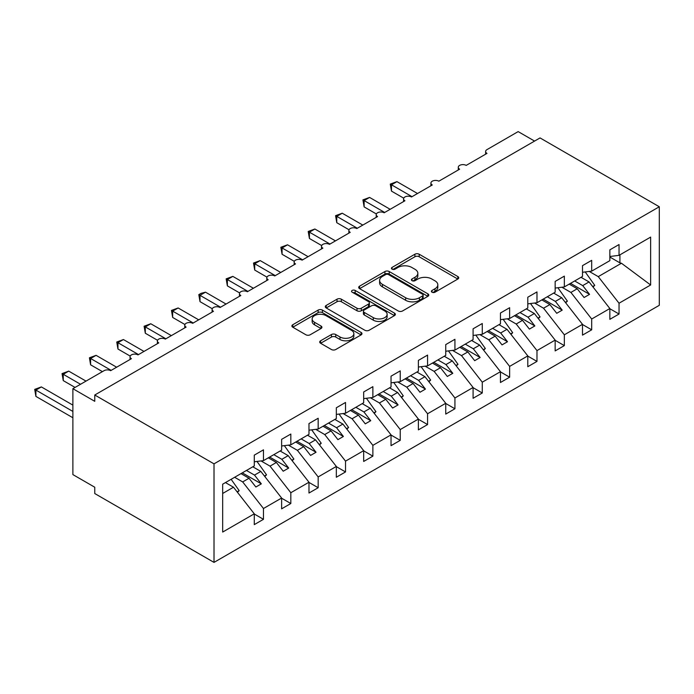 <?xml version="1.0" encoding="UTF-8"?>
<svg xmlns="http://www.w3.org/2000/svg" width="694" height="694" viewBox="0 0 694 694"><rect width="100%" height="100%" fill="white"/><g stroke="black" fill="none" stroke-linecap="round" stroke-linejoin="round"><path stroke-width="1.04" d="M432.015 292.209A2.125 1.232 0 0 0 435.025 292.209L457.84 279.031A3.036 1.752 0 0 0 458.734 277.791A3.036 1.752 0 0 0 457.84 276.55L419.185 254.23A3.036 1.752 0 0 0 414.891 254.23L392.067 267.407A2.125 1.232 0 0 0 391.442 268.274A2.125 1.232 0 0 0 392.067 269.142A2.125 1.232 0 0 0 395.077 269.142L398.026 267.442A9.716 5.613 0 0 1 411.776 267.442L414.995 269.298A9.716 5.613 0 0 1 417.84 273.271A9.716 5.613 0 0 1 414.995 277.236L412.036 278.945A2.125 1.232 0 0 0 411.421 279.812A2.125 1.232 0 0 0 412.036 280.68A2.125 1.232 0 0 0 415.047 280.68L418.005 278.971A9.716 5.613 0 0 1 431.746 278.971L434.964 280.827A9.716 5.613 0 0 1 437.819 284.8A9.716 5.613 0 0 1 434.964 288.765L432.015 290.474A2.125 1.232 0 0 0 431.39 291.341A2.125 1.232 0 0 0 432.015 292.209L432.015 290.474M320.602 340.789A3.036 1.752 0 0 0 319.708 342.029A3.036 1.752 0 0 0 320.602 343.27L331.446 349.524A3.036 1.752 0 0 0 335.74 349.524L361.088 334.898A3.036 1.752 0 0 0 361.973 333.658A3.036 1.752 0 0 0 361.088 332.417L322.424 310.097A3.036 1.752 0 0 0 318.13 310.097L292.781 324.731A3.036 1.752 0 0 0 291.896 325.972A3.036 1.752 0 0 0 292.781 327.212L305.889 334.768A3.036 1.752 0 0 0 310.183 334.768L321.027 328.514A3.036 1.752 0 0 0 321.921 327.273A3.036 1.752 0 0 0 321.027 326.033L314.529 322.276A8.128 4.693 0 0 1 312.153 318.962A8.128 4.693 0 0 1 317.167 314.625A8.128 4.693 0 0 1 326.024 315.649L351.476 330.335A8.128 4.693 0 0 1 353.853 333.658A8.128 4.693 0 0 1 348.839 337.987A8.128 4.693 0 0 1 339.982 336.972L335.74 334.525A3.036 1.752 0 0 0 331.446 334.525L320.602 340.789L320.602 343.27M659.3 206.769L214.012 463.852L214.012 562.392L659.3 305.308L659.3 206.769L540.045 137.924L94.766 395.007L94.766 401.323L72.879 388.692L104.065 370.683A4.641 2.681 0 0 1 110.624 370.683L131.418 358.685A4.641 2.681 0 0 1 130.056 356.794A4.641 2.681 0 0 1 132.918 354.313A4.641 2.681 0 0 1 137.976 354.894L158.77 342.897A4.641 2.681 0 0 1 157.408 340.997A4.641 2.681 0 0 1 160.271 338.525A4.641 2.681 0 0 1 165.328 339.106L186.113 327.1A4.641 2.681 0 0 1 184.76 325.208A4.641 2.681 0 0 1 187.623 322.727A4.641 2.681 0 0 1 192.68 323.309L213.466 311.311A4.641 2.681 0 0 1 212.112 309.42A4.641 2.681 0 0 1 214.975 306.939A4.641 2.681 0 0 1 220.033 307.52L240.818 295.523A4.641 2.681 0 0 1 239.465 293.623A4.641 2.681 0 0 1 242.327 291.15A4.641 2.681 0 0 1 247.385 291.732L268.17 279.725A4.641 2.681 0 0 1 266.808 277.834A4.641 2.681 0 0 1 269.68 275.362A4.641 2.681 0 0 1 274.737 275.934L295.523 263.937A4.641 2.681 0 0 1 294.161 262.046A4.641 2.681 0 0 1 297.032 259.565A4.641 2.681 0 0 1 302.09 260.146L322.875 248.148A4.641 2.681 0 0 1 321.513 246.249A4.641 2.681 0 0 1 324.384 243.776A4.641 2.681 0 0 1 329.442 244.357L350.227 232.351A4.641 2.681 0 0 1 348.865 230.46A4.641 2.681 0 0 1 351.737 227.988A4.641 2.681 0 0 1 356.794 228.56L377.579 216.563A4.641 2.681 0 0 1 376.217 214.672A4.641 2.681 0 0 1 379.08 212.191A4.641 2.681 0 0 1 384.146 212.772L404.932 200.774A4.641 2.681 0 0 1 403.57 198.874A4.641 2.681 0 0 1 406.432 196.402A4.641 2.681 0 0 1 411.499 196.983L432.284 184.977A4.641 2.681 0 0 1 430.922 183.086A4.641 2.681 0 0 1 433.785 180.613A4.641 2.681 0 0 1 438.842 181.195L459.636 169.189A4.641 2.681 0 0 1 458.274 167.297A4.641 2.681 0 0 1 461.137 164.816A4.641 2.681 0 0 1 466.195 165.398L486.988 153.4A4.641 2.681 180 0 1 485.626 151.5A4.641 2.681 180 0 1 486.988 149.609L518.166 131.608L534.58 141.082M214.012 463.852L94.766 395.007M398.243 310.964A3.036 1.752 0 0 0 402.537 310.964L427.877 296.329A3.036 1.752 0 0 0 428.771 295.089A3.036 1.752 0 0 0 427.877 293.848L389.221 271.528A3.036 1.752 0 0 0 384.927 271.528L359.579 286.162A3.036 1.752 0 0 0 358.694 287.403A3.036 1.752 0 0 0 359.579 288.643L398.243 310.964M353.02 292.668A2.125 1.232 0 0 1 355.181 292.972L355.181 290.439L394.478 313.133A3.036 1.752 0 0 1 395.372 314.373A3.036 1.752 0 0 1 394.478 315.614L369.139 330.249A3.036 1.752 0 0 1 364.844 330.249L326.18 307.928L326.18 305.447A3.036 1.752 0 0 0 325.295 306.687A3.036 1.752 0 0 0 326.18 307.928M326.18 305.447L337.032 299.183A3.036 1.752 0 0 1 341.327 299.183L357.002 308.231A3.036 1.752 0 0 0 361.296 308.231L368.497 304.085A3.036 1.752 0 0 0 369.382 302.844A3.036 1.752 0 0 0 368.497 301.604L352.17 292.174A2.125 1.232 0 0 1 351.546 291.307A2.125 1.232 0 0 1 352.864 290.179A2.125 1.232 0 0 1 355.181 290.439M222.679 493.469L233.488 487.223L254.282 513.82L222.679 532.064L222.679 484.186L254.282 465.943L254.282 455.143L263.468 449.833L263.468 460.634L254.282 461.779M263.468 460.634L281.625 450.146L281.625 439.345L290.821 434.045L290.821 444.845L281.625 445.99M290.821 444.845L308.977 434.357L308.977 423.557L318.173 418.248L318.173 429.048L308.977 430.193M318.173 429.048L336.33 418.569L336.33 407.768L345.525 402.459L345.525 413.26L336.33 414.405M345.525 413.26L363.682 402.772L363.682 391.971L372.878 386.671L372.878 397.471L363.682 398.616M372.878 397.471L391.034 386.983L391.034 376.183L400.23 370.874L400.23 381.674L391.034 382.819M400.23 381.674L418.387 371.195L418.387 360.394L427.573 355.085L427.573 365.885L418.387 367.031M427.573 365.885L445.739 355.397L445.739 344.597L454.926 339.297L454.926 350.097L445.739 351.242M454.926 350.097L473.091 339.609L473.091 328.809L482.278 323.499L482.278 334.3L473.091 335.445M482.278 334.3L500.443 323.82L500.443 313.02L509.63 307.711L509.63 318.511L500.443 319.656M509.63 318.511L527.796 308.023L527.796 297.223L536.983 291.922L536.983 302.723L527.796 303.868M536.983 302.723L555.148 292.235L555.148 281.434L564.335 276.125L564.335 286.926L555.148 288.071M564.335 286.926L582.5 276.446L582.5 265.646L591.687 260.337L591.687 271.137L582.5 272.282M254.282 514.011L263.468 519.312L263.468 508.511L281.625 498.032L260.84 471.434L252.798 466.793M234.641 477.281L242.683 481.922L263.468 508.511M281.625 498.214L290.821 503.523L290.821 492.723L308.977 482.235L288.192 455.646L280.15 451.005M261.039 460.937L270.035 466.134L290.821 492.723M308.977 482.425L318.173 487.735L318.173 476.934L336.33 466.446L315.544 439.857L307.503 435.207M288.392 445.149L297.388 450.337L318.173 476.934M336.33 466.637L345.525 471.937L345.525 461.137L363.682 450.658L342.897 424.06L334.855 419.419M315.744 429.352L324.731 434.548L345.525 461.137M363.682 450.84L372.878 456.149L372.878 445.348L391.034 434.86L370.249 408.272L362.207 403.63M343.096 413.563L352.084 418.76L372.878 445.348M391.034 435.051L400.23 440.36L400.23 429.56L418.387 419.072L397.601 392.483L389.56 387.833M370.44 397.775L379.436 402.962L400.23 429.56M418.387 419.263L427.573 424.563L427.573 413.763L445.739 403.283L424.954 376.686L416.912 372.045M397.792 381.978L406.788 387.174L427.573 413.763M445.739 403.474L454.926 408.775L454.926 397.974L473.091 387.486L452.306 360.897L444.264 356.256M425.144 366.189L434.14 371.385L454.926 397.974M473.091 387.677L482.278 392.986L482.278 382.186L500.443 371.698L479.658 345.109L471.616 340.459M452.497 350.401L461.493 355.588L482.278 382.186M500.443 371.889L509.63 377.198L509.63 366.389L527.796 355.909L507.01 329.312L498.969 324.671M479.849 334.603L488.845 339.8L509.63 366.389M527.796 356.1L536.983 361.401L536.983 350.6L555.148 340.112L534.354 313.523L526.312 308.882M507.201 318.815L516.197 324.011L536.983 350.6M555.148 340.303L564.335 345.612L564.335 334.812L582.5 324.324L561.706 297.735L553.665 293.085M534.554 303.026L543.549 308.214L564.335 334.812M582.5 324.514L591.687 329.824L591.687 319.014L609.853 308.535L609.853 319.335L619.039 314.026L619.039 303.226L650.634 284.982L621.451 263.243L619.916 262.861L619.916 254.845M561.906 287.229L570.902 292.426L591.687 319.014M591.687 271.137L609.853 260.649L609.853 249.849L619.039 244.548L619.039 255.349L609.853 256.494M609.853 308.726L619.039 314.026M589.258 271.441L598.254 276.637L619.039 303.226M72.879 388.692L72.879 474.592L94.766 487.231L94.766 493.547L214.012 562.392M233.488 487.223L225.446 482.582M263.468 519.312L254.282 524.621L254.282 513.82M290.821 503.523L281.625 508.832L281.625 498.032M318.173 487.735L308.977 493.035L308.977 482.235M345.525 471.937L336.33 477.246L336.33 466.446M372.878 456.149L363.682 461.458L363.682 450.658M400.23 440.36L391.034 445.661L391.034 434.86M427.573 424.563L418.387 429.872L418.387 419.072M454.926 408.775L445.739 414.084L445.739 403.283M482.278 392.986L473.091 398.287L473.091 387.486M509.63 377.198L500.443 382.498L500.443 371.698M536.983 361.401L527.796 366.71L527.796 355.909M564.335 345.612L555.148 350.912L555.148 340.112M591.687 329.824L582.5 335.124L582.5 324.324M619.039 255.349L650.634 237.105L650.634 284.982M242.683 481.922L249.025 478.261L255.869 487.006L261.334 483.848L254.498 475.095L260.84 471.434M240.983 473.612L249.025 478.261M246.457 470.454L254.498 475.095M270.035 466.134L276.377 462.464L283.213 471.217L288.687 468.06L281.851 459.307L288.192 455.646M268.335 457.823L276.377 462.464M273.809 454.665L281.851 459.307M297.388 450.337L303.729 446.676L310.565 455.42L316.039 452.262L309.203 443.518L315.544 439.857M295.687 442.035L303.729 446.676M301.161 438.877L309.203 443.518M324.731 434.548L331.081 430.887L337.917 439.632L343.391 436.474L336.555 427.73L342.897 424.06M323.04 426.237L331.081 430.887M328.514 423.08L336.555 427.73M352.084 418.76L358.434 415.09L365.27 423.843L370.743 420.685L363.899 411.932L370.249 408.272M350.392 410.449L358.434 415.09M355.857 407.291L363.899 411.932M379.436 402.962L385.786 399.302L392.622 408.046L398.096 404.888L391.251 396.144L397.601 392.483M377.744 394.66L385.786 399.302M383.209 391.503L391.251 396.144M406.788 387.174L413.138 383.513L419.974 392.257L425.448 389.1L418.603 380.355L424.954 376.686M405.096 378.863L413.138 383.513M410.562 375.706L418.603 380.355M434.14 371.385L440.49 367.716L447.326 376.469L452.8 373.311L445.956 364.558L452.306 360.897M432.449 363.075L440.49 367.716M437.914 359.917L445.956 364.558M461.493 355.588L467.843 351.927L474.679 360.672L480.144 357.514L473.308 348.77L479.658 345.109M459.801 347.286L467.843 351.927M465.266 344.129L473.308 348.77M488.845 339.8L495.186 336.139L502.031 344.883L507.496 341.726L500.66 332.981L507.01 329.312M487.145 331.489L495.186 336.139M492.619 328.331L500.66 332.981M516.197 324.011L522.539 320.342L529.383 329.095L534.848 325.937L528.013 317.184L534.354 313.523M514.497 315.701L522.539 320.342M519.971 312.543L528.013 317.184M543.549 308.214L549.891 304.553L556.735 313.306L562.201 310.14L555.365 301.396L561.706 297.735M541.849 299.912L549.891 304.553M547.323 296.754L555.365 301.396M570.902 292.426L577.243 288.765L584.088 297.509L589.553 294.351L582.717 285.607L589.059 281.938L581.017 277.296M569.201 284.115L577.243 288.765M574.675 280.957L582.717 285.607M589.059 281.938L609.853 308.535M598.254 276.637L621.451 263.243M609.853 257.049L619.916 262.861M570.52 283.36L589.553 294.351M543.168 299.149L562.201 310.14M515.816 314.946L534.848 325.937M488.463 330.734L507.496 341.726M461.111 346.523L480.144 357.514M433.759 362.32L452.8 373.311M406.406 378.109L425.448 389.1M379.054 393.897L398.096 404.888M351.702 409.694L370.743 420.685M324.35 425.483L343.391 436.474M296.997 441.271L316.039 452.262M269.645 457.068L288.687 468.06M242.293 472.857L261.334 483.848M432.865 292.512L434.964 291.298A9.716 5.613 0 0 0 437.819 287.325L437.819 284.8M417.84 273.271L417.84 275.796A9.716 5.613 0 0 1 414.995 279.76L412.887 280.975M457.806 279.057L419.185 256.763A3.036 1.752 0 0 0 414.891 256.763L392.917 269.446M427.842 296.355L389.221 274.061A3.036 1.752 0 0 0 384.927 274.061L359.622 288.669M422.507 295.956A2.125 1.232 0 0 0 423.132 295.089A2.125 1.232 0 0 0 422.507 294.221L388.579 274.633A2.125 1.232 0 0 0 385.569 274.633L382.455 276.429A9.716 5.613 0 0 0 379.609 280.393A9.716 5.613 0 0 0 382.455 284.367L405.652 297.761A9.716 5.613 0 0 0 419.393 297.761L422.507 295.956L422.507 298.489A2.125 1.232 0 0 0 423.132 297.622L423.132 295.089M379.609 280.393L379.609 282.926A9.716 5.613 0 0 0 382.455 286.891L382.455 284.367M422.507 298.489L419.393 300.285A9.716 5.613 0 0 1 405.652 300.285L382.455 286.891M326.223 307.945L337.032 301.708L337.032 299.183M369.382 302.844L369.382 305.369A3.036 1.752 0 0 1 368.497 306.609L361.296 310.765A3.036 1.752 0 0 1 357.002 310.765L341.327 301.708A3.036 1.752 0 0 0 337.032 301.708M355.181 292.972L394.444 315.64M373.277 317.626A8.128 4.693 0 0 0 382.125 318.641A8.128 4.693 0 0 0 387.139 314.313A8.128 4.693 0 0 0 384.762 310.999L375.792 305.82A3.036 1.752 0 0 0 371.498 305.82L364.307 309.975A3.036 1.752 0 0 0 363.413 311.216A3.036 1.752 0 0 0 364.307 312.447L373.277 317.626L373.277 320.16A8.128 4.693 0 0 0 382.125 321.175A8.128 4.693 0 0 0 387.139 316.837L387.139 314.313M363.413 311.216L363.413 313.74A3.036 1.752 0 0 0 364.307 314.981L364.307 312.447M373.277 320.16L364.307 314.981M353.853 333.658L353.853 336.182A8.128 4.693 0 0 1 348.839 340.52A8.128 4.693 0 0 1 339.982 339.496L335.74 337.05A3.036 1.752 0 0 0 331.446 337.05L320.637 343.287M312.153 318.962L312.153 321.487A8.128 4.693 0 0 0 314.529 324.809L314.529 322.276M320.984 328.531L314.529 324.809M361.045 334.916L322.424 312.621A3.036 1.752 0 0 0 318.13 312.621L292.825 327.23M390.271 184.101L391.477 184.795L391.477 191.11L390.271 184.101L396.942 181.637L391.477 184.795L412.036 196.671M391.477 191.11L403.726 198.18M396.942 181.637L417.51 193.505M585.224 271.944L594.749 285.347L592.667 286.553M594.749 285.347L593.04 287.03M362.919 199.889L364.124 200.583L364.124 206.899L362.919 199.889L369.59 197.426L364.124 200.583L384.693 212.459M364.124 206.899L376.374 213.978M369.59 197.426L390.158 209.302M557.872 287.732L567.397 301.135L565.315 302.341M567.397 301.135L565.688 302.818M335.566 215.678L336.772 216.372L336.772 222.687L335.566 215.678L342.237 213.214L336.772 216.372L357.341 228.248M336.772 222.687L349.021 229.766M342.237 213.214L362.806 225.09M530.52 303.53L540.045 316.924L537.963 318.13M540.045 316.924L538.336 318.607M308.214 231.475L309.42 232.169L309.42 238.484L308.214 231.475L314.885 229.011L309.42 232.169L329.988 244.036M309.42 238.484L321.678 245.555M314.885 229.011L335.454 240.879M503.167 319.318L512.692 332.721L510.611 333.927M512.692 332.721L510.984 334.404M280.862 247.264L282.068 247.958L282.068 254.273L280.862 247.264L287.533 244.8L282.068 247.958L302.636 259.834M282.068 254.273L294.325 261.352M287.533 244.8L308.101 256.676M475.815 335.107L485.34 348.509L483.258 349.715M485.34 348.509L483.631 350.192M253.51 263.052L254.715 263.746L254.715 270.061L253.51 263.052L260.189 260.588L254.715 263.746L275.284 275.622M254.715 270.061L266.973 277.14M260.189 260.588L280.749 272.464M448.463 350.904L457.988 364.298L455.906 365.504M457.988 364.298L456.279 365.981M226.157 278.849L227.363 279.543L227.363 285.859L226.157 278.849L232.837 276.386L227.363 279.543L247.932 291.411M227.363 285.859L239.621 292.929M232.837 276.386L253.405 288.253M421.111 366.692L430.644 380.095L428.554 381.301M430.644 380.095L428.927 381.778M198.814 294.638L200.011 295.332L200.011 301.647L198.814 294.638L200.991 293.371L205.485 292.174L200.011 295.332L220.579 307.208M200.011 301.647L212.269 308.726M205.485 292.174L226.053 304.05M393.758 382.481L403.292 395.884L401.201 397.089M403.292 395.884L401.574 397.567M171.461 310.426L172.659 311.12L172.659 317.436L171.461 310.426L178.132 307.963L172.659 311.12L193.227 322.996M172.659 317.436L184.916 324.514M178.132 307.963L198.701 319.839M366.406 398.278L375.94 411.672L373.849 412.878M375.94 411.672L374.222 413.355M144.109 326.223L145.306 326.917L145.306 333.233L144.109 326.223L150.78 323.76L145.306 326.917L165.875 338.785M145.306 333.233L157.564 340.303M150.78 323.76L171.349 335.627M339.062 414.066L348.588 427.469L346.497 428.675M348.588 427.469L346.87 429.152M116.757 342.012L117.954 342.706L117.954 349.021L116.757 342.012L123.428 339.548L117.954 342.706L138.522 354.582M117.954 349.021L130.212 356.1M123.428 339.548L143.996 351.424M311.71 429.855L321.235 443.258L319.145 444.464M321.235 443.258L319.526 444.941M89.405 357.8L90.602 358.494L90.602 364.81L89.405 357.8L96.076 355.337L90.602 358.494L111.17 370.37M90.602 364.81L102.417 371.637M96.076 355.337L116.644 367.213M284.358 445.652L293.883 459.046L291.792 460.252M293.883 459.046L292.174 460.729M62.052 373.598L63.258 374.292L63.258 380.607L62.052 373.598L68.723 371.125L63.258 374.292L80.539 384.268M63.258 380.607L75.065 387.426M68.723 371.125L86.013 381.11M257.006 461.441L266.531 474.843L264.449 476.049M266.531 474.843L264.822 476.526M34.7 389.386L35.906 390.08L35.906 396.395L34.7 389.386L41.371 386.922L35.906 390.08L72.879 411.429M35.906 396.395L72.879 417.745M41.371 386.922L72.879 405.114M231.128 479.302L239.178 490.632L237.096 491.838M239.178 490.632L237.469 492.315M434.964 291.298L434.964 288.765M412.036 280.68L412.036 278.945M414.995 279.76L414.995 277.236M392.067 269.142L392.067 267.407M414.891 256.763L414.891 254.23M419.185 256.763L419.185 254.23M457.84 279.031L457.84 276.55M359.579 288.643L359.579 286.162M384.927 274.061L384.927 271.528M389.221 274.061L389.221 271.528M427.877 296.329L427.877 293.848M405.652 300.285L405.652 297.761M419.393 300.285L419.393 297.761M341.327 301.708L341.327 299.183M357.002 310.765L357.002 308.231M361.296 310.765L361.296 308.231M368.497 306.609L368.497 304.085M394.478 315.614L394.478 313.133M331.446 337.05L331.446 334.525M335.74 337.05L335.74 334.525M339.982 339.496L339.982 336.972M321.027 328.514L321.027 326.033M292.781 327.212L292.781 324.731M318.13 312.621L318.13 310.097M322.424 312.621L322.424 310.097M361.088 334.898L361.088 332.417M458.274 169.978L458.274 167.297M485.626 154.181L485.626 151.5M430.922 185.766L430.922 183.086M403.57 201.555L403.57 198.874M376.217 217.352L376.217 214.672M348.865 233.141L348.865 230.46M321.513 248.929L321.513 246.249M294.161 264.726L294.161 262.046M266.808 280.515L266.808 277.834M239.465 296.303L239.465 293.623M212.112 312.092L212.112 309.42M184.76 327.889L184.76 325.208M157.408 343.677L157.408 340.997M130.056 359.466L130.056 356.794"/></g></svg>
